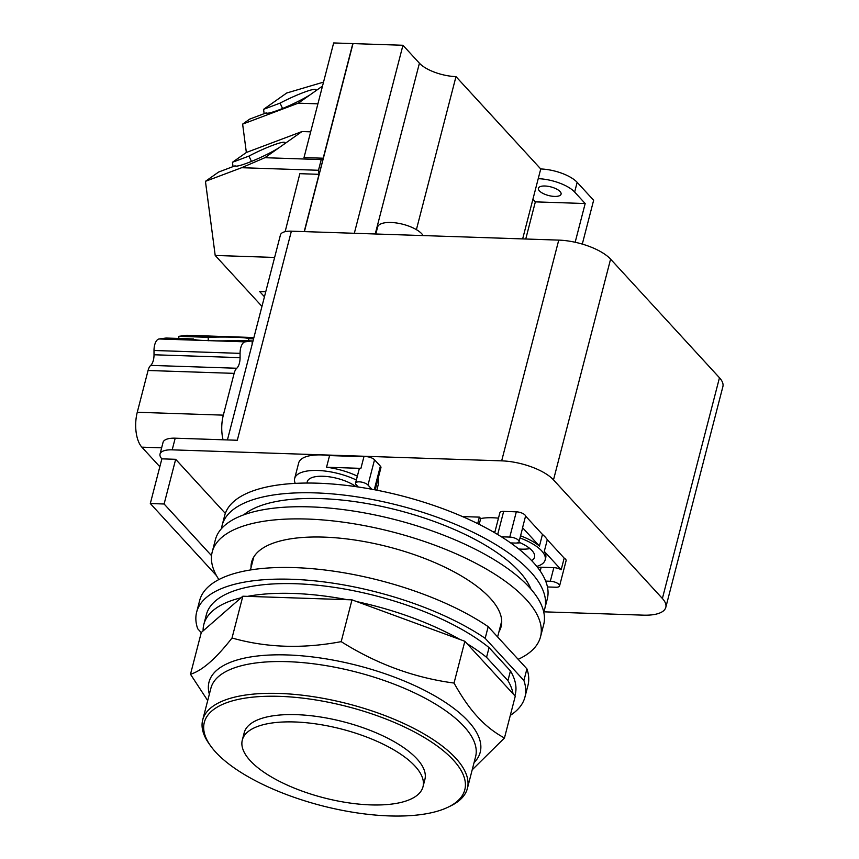 <?xml version="1.0" encoding="UTF-8"?>
<svg xmlns="http://www.w3.org/2000/svg" width="859" height="859" viewBox="0 0 859 859"><rect width="100%" height="100%" fill="white"/><g stroke="black" fill="none" stroke-linecap="round" stroke-linejoin="round"><path stroke-width="1.29" d="M250.237 760.677A93.32 35.498 14.5 0 1 242.302 740.071A93.32 35.498 14.5 0 1 317.529 724.137A93.32 35.498 14.5 0 1 415.069 766.185A93.32 35.498 14.5 0 1 422.993 786.801A93.32 35.498 14.5 0 1 347.766 802.725A93.32 35.498 14.5 0 1 250.237 760.677M242.302 740.071L244.192 732.77A93.32 35.498 14.5 0 1 319.419 716.836A93.32 35.498 14.5 0 1 416.959 758.884A93.32 35.498 14.5 0 1 424.883 779.5L422.993 786.801M215.716 752.162A134.541 51.186 14.5 0 1 210.552 745.816A134.541 51.186 14.5 0 1 286.079 696.649A134.541 51.186 14.5 0 1 453.359 760.108A134.541 51.186 14.5 0 1 447.99 807.224A134.541 51.186 14.5 0 1 328.696 807.417A134.541 51.186 14.5 0 1 215.716 752.162M210.552 745.816L209.048 743.701A136.71 52.012 14.5 0 1 202.692 719.96A136.71 52.012 14.5 0 1 312.891 696.628A136.71 52.012 14.5 0 1 455.775 758.229A136.71 52.012 14.5 0 1 467.393 788.422A136.71 52.012 14.5 0 1 450.32 806.096L447.99 807.224M207.695 700.59L190.494 674.251C202.133 670.686 215.985 658.606 232.027 637.99C266.215 647.729 302.604 648.942 341.195 641.641C376.607 663.964 414.221 677.772 454.035 683.055C461.831 697.068 469.69 708.342 477.604 716.878C485.485 725.544 494.43 732.587 504.458 737.988L472.203 769.825M507.937 680.629L486.548 657.318L489.061 647.611L510.45 670.911L507.937 680.629A159.516 60.678 14.5 0 1 513.059 693.804L515.26 696.198L504.458 737.988M513.059 693.804L464.848 641.276L454.035 683.055M464.848 641.276L351.997 599.85L341.195 641.641M351.997 599.85L242.839 596.21L232.027 637.99M242.839 596.21L201.296 632.471L190.494 674.251M467.038 643.67A159.516 60.678 14.5 0 1 486.548 657.318M356.925 601.654A159.516 60.678 14.5 0 1 459.919 639.461M247.596 596.361A159.516 60.678 14.5 0 1 347.24 599.689M203.111 630.882A159.516 60.678 14.5 0 1 203.851 624.396A159.516 60.678 14.5 0 1 241.025 597.789M510.45 670.911A159.516 60.678 14.5 0 1 515.228 694.555L514.895 695.801M203.851 624.396L206.364 614.679A159.516 60.678 14.5 0 1 322.415 585.774A159.516 60.678 14.5 0 1 489.061 647.611M523.904 680.511L485.174 638.323L488.191 626.662L526.921 668.86L523.904 680.511A169.545 64.5 14.5 0 1 524.946 697.068A169.545 64.5 14.5 0 1 510.3 715.375M201.264 632.621L197.677 628.724A169.545 64.5 14.5 0 1 196.647 612.166A169.545 64.5 14.5 0 1 310.604 580.459A169.545 64.5 14.5 0 1 485.174 638.323M196.647 612.166L199.664 600.505A169.545 64.5 14.5 0 1 313.621 568.808A169.545 64.5 14.5 0 1 488.191 626.662M526.921 668.86A169.545 64.5 14.5 0 1 527.952 685.407L524.946 697.068M278.681 110.006A27.456 3.211 155 0 1 266.236 112.883L249.733 119.09L242.625 124.115L298.256 103.177L309.852 94.995A27.456 3.211 155 0 1 278.681 110.006M252.159 344.298L252.149 340.916L237.911 340.432A27.671 1.922 179.8 0 1 215.512 340.862L201.897 340.411A27.671 1.922 179.8 0 1 193.5 339.058A27.671 1.922 179.8 0 1 193.543 338.951L193.543 339.165M208.232 340.765L208.222 337.319A27.671 1.922 179.8 0 1 234.142 337.222A27.671 1.922 179.8 0 1 248.68 338.661L248.68 340.798M178.812 338.457L178.812 336.331L208.222 337.319M193.543 338.951L166.088 338.038L159.065 338.972A10.856 5.079 91.9 0 0 154.008 350.483L154.019 354.767A10.856 5.079 -88.1 0 1 150.722 365.386A10.856 5.079 91.9 0 0 148.07 370.487L137.268 412.266A26.038 12.187 91.9 0 0 141.864 447.163L159.828 466.738M251.462 161.428L248.97 156.07A27.456 3.211 155 0 1 272.41 145.439A27.456 3.211 155 0 1 284.877 142.605A27.456 3.211 155 0 1 283.62 144.495L278.745 147.931A27.456 3.211 155 0 1 247.585 162.942A27.456 3.211 155 0 1 235.13 165.819L218.637 172.036L205.441 181.335L215.201 255.456L261.963 306.395M282.568 108.481L280.066 103.123A27.456 3.211 155 0 1 303.506 92.493A27.456 3.211 155 0 1 315.983 89.658A27.456 3.211 155 0 1 314.727 91.559L309.852 94.995M233.036 166.614L232.467 162.276L248.97 156.07M264.142 113.667L263.573 109.34L280.066 103.123M264.454 296.763L259.665 291.555L265.742 291.749M252.149 340.916L245.116 341.85A10.856 5.079 91.9 0 0 240.069 353.36L240.08 357.645A10.856 5.079 -88.1 0 1 236.773 368.253A10.856 5.079 91.9 0 0 234.131 373.364L223.329 415.144A26.038 12.187 91.9 0 0 223.061 439.787M248.68 338.661L253.566 338.833M186.543 335.3L253.899 337.544L186.94 335.278A10.856 5.079 91.9 0 0 186.543 335.3L178.812 336.331M232.467 162.276L246.35 152.483L301.992 131.545L283.62 144.495M246.35 152.483L242.625 124.115M310.668 131.835L301.992 131.545M317.916 103.832L298.256 103.177M278.745 147.931L264.894 157.702L241.658 167.709L205.441 181.335M323.177 158.217L304.011 157.584L333.657 42.95L352.824 43.594L323.177 158.217L321.245 159.581L264.894 157.702M322.512 86.072L314.727 91.559M263.573 109.34L286.713 93.008L323.532 82.12M274.622 257.442L215.201 255.456M532.924 199.213L535.35 201.865L585.183 203.529L575.165 242.259M525.751 239.006L535.35 201.865M554.517 196.421A11.715 4.456 14.5 0 1 543.135 193.5A11.715 4.456 14.5 0 1 538.389 188.282A11.715 4.456 14.5 0 1 544.96 186.006A11.715 4.456 14.5 0 1 556.342 188.926A11.715 4.456 14.5 0 1 561.077 194.155A11.715 4.456 14.5 0 1 554.517 196.421M520.189 542.77A16.063 6.11 14.5 0 1 516.388 543.038M529.939 548.6A29.84 11.35 14.5 0 1 521.402 549.148A29.84 11.35 14.5 0 1 518.793 548.998M284.92 231.436L286.144 231.468A19.532 7.43 -165.5 0 0 285.134 231.672L299.855 173.679L319.022 174.323L318.485 170.275L241.658 167.709M318.485 170.275L321.245 159.581M352.942 43.884L304.311 231.608M522.648 238.909L538.228 178.683A28.218 10.738 14.5 0 1 574.65 192.051L585.183 203.529M582.295 244.096L593.633 200.276L577.162 182.333A28.218 10.738 -165.5 0 0 540.74 168.965L538.228 178.683M354.327 233.283L402.946 45.269L419.417 63.201A28.326 10.77 -165.5 0 0 455.979 76.623L540.74 168.965M402.946 45.269L353.017 43.594L304.397 231.619M375.812 234.002L377.595 227.109A23.869 9.084 14.5 0 1 390.974 222.481A23.869 9.084 14.5 0 1 423.133 235.581M285.134 231.672A19.532 7.43 -165.5 0 0 280.431 234.969L227.42 439.926M518.815 542.169A29.84 11.35 14.5 0 1 534.556 557.158A29.84 11.35 14.5 0 1 531.635 560.583M319.022 174.323L304.204 231.608M455.979 76.623L416.4 229.643M307.135 483.048A28.218 10.738 14.5 0 1 307.264 481.738A28.218 10.738 14.5 0 1 323.07 476.262A28.218 10.738 14.5 0 1 356.088 486.666M211.561 555.687L164.112 503.997L150.314 503.535L161.868 458.846A21.7 8.257 14.5 0 1 160.032 454.057A21.7 8.257 14.5 0 1 172.187 449.848L501.667 460.853A40.148 15.269 14.5 0 1 553.497 479.88L662.386 598.498A40.148 15.269 14.5 0 1 665.8 607.367L722.881 386.625A40.148 15.269 -165.5 0 0 719.466 377.756L610.588 259.139A40.148 15.269 -165.5 0 0 558.747 240.112L291.373 231.178A19.532 7.43 -165.5 0 0 286.144 231.468M291.373 231.178L237.299 440.259L175.204 438.187A21.7 8.257 -165.5 0 0 163.038 442.396L160.032 454.057M150.314 503.535L216.468 575.605M536.778 566.403A40.803 15.526 -165.5 0 0 545.164 559.896A40.803 15.526 -165.5 0 0 520.017 537.949M494.902 531.968A40.803 15.526 -165.5 0 0 493.045 531.796M356.356 480.031A41.232 15.687 -165.5 0 0 317.755 470.474A41.232 15.687 -165.5 0 0 294.658 478.474A41.232 15.687 -165.5 0 0 295.26 483.381M294.658 478.474L298.674 462.937A41.232 15.687 14.5 0 1 321.771 454.937A41.232 15.687 14.5 0 1 329.566 455.571L326.549 467.232A41.232 15.687 14.5 0 1 357.355 476.144M665.8 607.367A40.148 15.269 14.5 0 1 643.305 615.151L543.715 611.823M161.868 458.846L175.676 459.307L164.112 503.997M175.676 459.307L225.326 513.403M520.565 535.812A40.803 15.526 14.5 0 1 539.441 546.099L542.458 534.438A40.803 15.526 14.5 0 1 547.301 539.72L544.284 551.381A40.803 15.526 14.5 0 1 545.723 557.759L545.164 559.896M479.182 524.366L480.686 518.546A40.803 15.526 14.5 0 1 492.594 517.762A40.803 15.526 14.5 0 1 498.478 518.17M462.464 516.57L479.376 517.129L480.686 518.546M479.376 517.129L477.701 523.625M378.024 478.925A41.232 15.687 14.5 0 1 378.518 483.585L376.811 490.188M355.54 483.155A6.732 2.556 14.5 0 1 360.963 482.006A6.732 2.556 14.5 0 1 367.996 485.045L371.861 489.254A166.614 63.383 -165.5 0 0 358.257 486.989L356.109 484.648A6.732 2.556 14.5 0 1 355.54 483.155L359.062 469.562A6.732 2.556 14.5 0 1 360.909 468.37L326.549 467.232M360.909 468.37L363.926 456.72A6.732 2.556 14.5 0 1 374.535 459.78L380.376 466.147A6.732 2.556 14.5 0 1 380.945 467.629L375.19 489.877M329.566 455.571L363.926 456.72M494.709 532.752L499.884 512.705A6.732 2.556 14.5 0 1 503.653 511.395L516.313 511.824A6.732 2.556 14.5 0 1 525.579 516.055L542.458 534.438M525.579 516.055L522.562 527.705A6.732 2.556 14.5 0 1 522.551 528.156L519.029 541.75A6.732 2.556 14.5 0 1 515.26 543.06L510.611 542.909A166.614 63.383 -165.5 0 0 501.409 536.8L509.774 537.079A6.732 2.556 14.5 0 1 516.313 538.754A6.732 2.556 14.5 0 1 519.029 541.75M539.441 546.099L522.562 527.705M537.917 567.853A6.732 2.556 14.5 0 1 541.191 567.23L553.84 567.649A6.732 2.556 14.5 0 1 561.174 569.764L544.284 551.381M561.174 569.764L564.18 558.114A6.732 2.556 14.5 0 1 566.113 560.669L559.574 585.924A6.732 2.556 14.5 0 1 555.805 587.234L547.441 586.955A166.614 63.383 -165.5 0 0 545.669 581.092L550.318 581.253A6.732 2.556 14.5 0 1 556.857 582.928A6.732 2.556 14.5 0 1 559.574 585.924M547.301 539.72L564.18 558.114M251.032 567.649A128.861 49.017 14.5 0 1 251.623 562.119A128.861 49.017 14.5 0 1 355.497 540.118A128.861 49.017 14.5 0 1 490.178 598.186A128.861 49.017 14.5 0 1 501.119 626.64A128.861 49.017 14.5 0 1 498.961 631.762M218.862 579.557A169.545 64.5 14.5 0 1 212.227 551.929A169.545 64.5 14.5 0 1 348.904 522.991A169.545 64.5 14.5 0 1 526.116 599.378A169.545 64.5 14.5 0 1 540.515 636.83A169.545 64.5 14.5 0 1 518.16 659.315M501.409 536.8A166.614 63.383 -165.5 0 0 371.861 489.254M545.669 581.092A166.614 63.383 -165.5 0 0 510.611 542.909M543.693 611.866A166.614 63.383 -165.5 0 0 544.778 608.655L547.28 598.97A166.614 63.383 -165.5 0 0 547.441 586.955M358.257 486.989A166.614 63.383 -165.5 0 0 318.013 483.209A166.614 63.383 -165.5 0 0 224.671 515.529L222.159 525.225A166.614 63.383 -165.5 0 0 221.547 528.553M212.227 551.929L215.362 539.785A169.545 64.5 14.5 0 1 352.05 510.837A169.545 64.5 14.5 0 1 529.251 587.234A169.545 64.5 14.5 0 1 543.661 624.686L540.515 636.83M544.778 608.655A166.614 63.383 -165.5 0 0 477.389 534.416A166.614 63.383 -165.5 0 0 315.511 492.894A166.614 63.383 -165.5 0 0 222.159 525.225M530.959 589.156A153.793 58.509 -165.5 0 0 320.74 498.596A153.793 58.509 -165.5 0 0 243.698 514.863M202.692 719.96L210.906 688.188A136.71 52.012 14.5 0 1 287.497 661.666A136.71 52.012 14.5 0 1 464 726.446A136.71 52.012 14.5 0 1 475.607 756.639L467.393 788.422M474.05 762.663A140.071 53.29 -165.5 0 0 468.316 721.324A140.071 53.29 -165.5 0 0 287.475 654.955A140.071 53.29 -165.5 0 0 209.349 694.201M201.897 340.411L159.065 338.972M223.329 415.144L137.268 412.266M234.131 373.364L148.07 370.487M236.773 368.253L150.722 365.386M240.08 357.645L154.019 354.767M240.069 353.36L154.008 350.483M245.116 341.85L215.512 340.862M161.642 447.818L141.864 447.163M574.65 192.051L577.162 182.333M375.243 233.981L419.417 63.201M172.187 449.848L175.204 438.187M501.667 460.853L558.747 240.112M553.497 479.88L610.588 259.139M662.386 598.498L719.466 377.756M374.535 459.78L367.996 485.045M516.313 511.824L509.774 537.079M553.84 567.649L550.318 581.253M541.191 567.23L540.204 571.01M503.653 511.395L497.683 534.513M380.376 466.147L374.277 489.705M497.619 636.938L501.71 621.111M250.431 569.968L253.781 556.997"/></g></svg>
